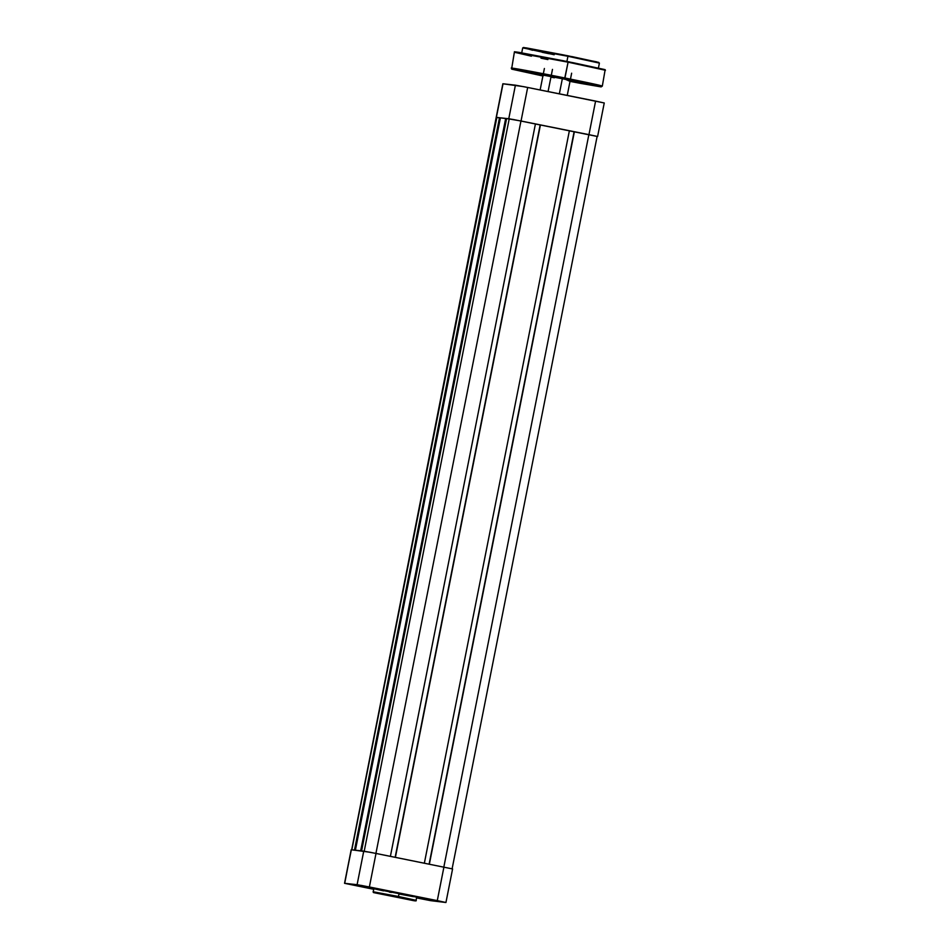 <?xml version="1.0" encoding="UTF-8"?>
<svg xmlns="http://www.w3.org/2000/svg" width="950" height="950" viewBox="0 0 950 950"><rect width="100%" height="100%" fill="white"/><g stroke="black" fill="none" stroke-linecap="round" stroke-linejoin="round"><path stroke-width="1.43" d="M434.577 900.327L439.897 901.301L434.577 900.327M422.192 898.938L427.512 899.923L422.192 898.938M354.291 885.293L359.599 886.279L354.291 885.293M366.664 886.682L371.984 887.668L366.664 886.682M398.216 897.156L373.683 892.62L414.485 900.79L374.015 892.62L398.216 897.156L398.466 896.491L398.216 897.156M415.886 897.085L416.718 897.144L416.088 900.315L398.466 896.491L416.088 900.315C416.706 900.98 415.732 901.063 413.179 900.576L373.362 892.466L373.136 891.812L398.466 896.491L399.095 893.332L398.466 896.491L373.492 891.824L390.759 895.636L373.136 891.812L373.908 888.713M416.718 897.156L373.766 888.654L416.718 897.144M452.58 868.941L369.93 852.233L351.191 849.751L344.719 883.31L361.475 885.447L437.285 900.624L445.93 902.5L430.576 900.648L416.575 897.904L445.942 902.5L452.58 868.941L376.01 853.432L369.372 886.979L437.285 900.624L443.923 867.065L437.285 900.624L445.942 902.5M344.541 883.298L373.635 889.283L344.553 883.31L357.105 884.688L363.743 851.141L351.358 849.751L344.541 883.298L351.191 849.751M374.253 888.82L383.598 890.874M389.334 892.062L391.388 892.466M399.772 894.128L413.286 896.658M369.372 886.979L376.01 853.432L363.743 851.141L357.105 884.688L369.372 886.979M361.582 850.891L506.599 118.513L509.236 118.809L364.218 851.2L509.236 118.809L520.956 121.006L506.599 118.513L361.582 850.891M375.927 853.409L520.956 121.006L535.432 123.916L390.402 856.318L535.432 123.916L520.956 121.006L375.927 853.409M535.42 123.987L540.158 124.937L535.42 123.987M540.17 124.889L395.152 857.28L540.17 124.889M395.402 857.328L540.431 124.913L569.383 130.732L424.365 863.146L569.383 130.732L540.431 124.913L395.402 857.328M574.121 131.753L569.371 130.803L574.121 131.753M574.121 131.706L429.115 864.096L574.121 131.706M429.364 864.144L574.382 131.729L588.857 134.639L443.84 867.053L588.857 134.639L596.291 136.206L574.382 131.729L429.364 864.144M496.862 117.432L499.498 117.729L354.481 850.096L499.498 117.729L500.389 117.907L496.862 117.432L351.844 849.811L496.862 117.432M355.395 850.203L500.412 117.824L505.685 118.418L360.679 850.796L505.685 118.418L506.588 118.596L500.412 117.824L355.395 850.203M604.247 102.968L523.569 86.64L502.859 83.778L496.209 117.325L513.143 119.474L597.597 136.527L588.952 134.651L595.591 101.092L527.678 87.459L521.039 121.018L588.952 134.651L595.591 101.092L604.247 102.98L597.597 136.527M497.088 117.562L508.772 118.714L515.411 85.168L503.025 83.778L496.387 117.337L502.859 83.778M515.411 85.168L508.772 118.714L521.039 121.018L527.678 87.459L515.411 85.168M351.666 849.846L496.209 117.325M562.352 78.672L559.348 93.824L562.352 78.672M595.757 62.118L567.934 55.789L599.403 63.104L567.934 56.276L566.913 61.441L567.934 56.276L522.702 47.916L521.657 53.188M602.395 69.409L568.076 62.178L605.459 70.276A46.431 0.701 -168.8 0 0 568.076 62.178L564.585 78.933L570.024 81.367L581.056 83.469L601.112 86.901L602.324 86.094L564.953 77.995A46.431 0.701 11.2 0 1 602.324 86.094L605.15 69.706L568.088 61.679L517.524 52.606M550.561 76.487L562.436 78.696L551.392 76.724M550.941 77.116L554.349 77.781M579.227 82.662L585.438 83.814L579.227 82.662M532.059 73.198L538.282 74.349L532.059 73.198M531.418 56.181L514.366 52.238C516.254 51.989 510.827 51.217 519.531 52.452L568.076 62.178A46.431 0.701 -168.8 0 0 514.366 52.238L568.076 62.178L564.953 77.995L511.242 68.056A46.431 0.701 11.2 0 1 564.953 77.995L564.585 78.933L514.045 69.409L542.901 75.988L512.014 69.219L580.759 82.234L601.018 86.889L570.024 81.367M542.486 75.596L543.305 75.822M569.988 80.394L562.436 78.696L570.309 79.907M604.77 69.564L572.399 62.557M563.706 60.812L518.106 52.226M515.232 52.001L517.097 52.499M598.773 62.403L571.556 56.513M564.253 55.053L525.932 47.833M523.521 47.642L526.395 48.391M547.889 59.577L540.989 58.164M554.171 54.744L523.319 47.928L567.946 55.789L523.889 47.547L554.349 54.269M549.053 53.711L542.153 52.286M532.582 50.279L523.379 47.5L596.529 61.821L599.403 63.104L598.357 68.376M597.122 136.432L452.105 868.846M567.245 95.404L570.226 80.334M570.475 79.111L571.639 73.198M540.134 89.965L542.972 75.644M543.341 73.732L544.386 68.495M548.079 91.556L551.048 76.546M551.297 75.287L552.472 69.397M514.366 52.238L511.599 69.041L542.901 75.988"/></g></svg>
